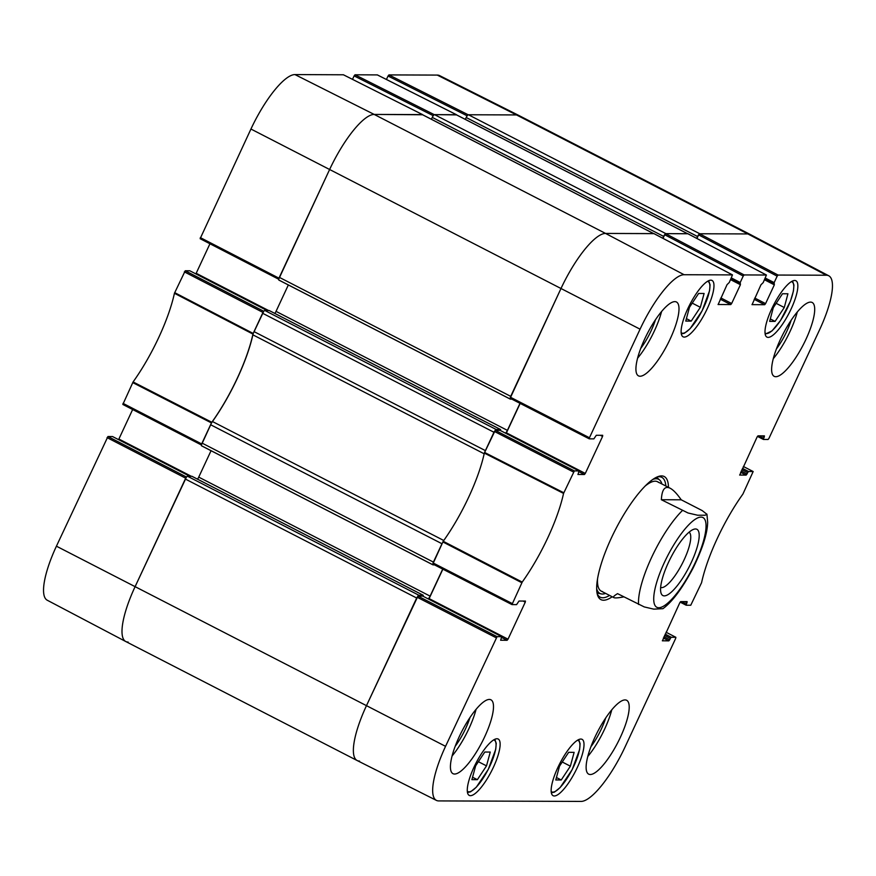 <?xml version="1.0" encoding="UTF-8"?>
<svg xmlns="http://www.w3.org/2000/svg" width="876" height="876" viewBox="0 0 876 876"><rect width="100%" height="100%" fill="white"/><g stroke="black" fill="none" stroke-linecap="round" stroke-linejoin="round"><path stroke-width="1.31" d="M467.445 115.479L468.145 114.756L516.49 114.931A61.517 16.951 117.2 0 1 518.855 115.479L750.228 234.472A61.517 16.951 117.2 0 0 747.863 233.936L699.793 233.761L468.419 114.756A3.077 0.843 117.2 0 0 466.196 117.515L697.57 236.52A3.077 0.843 -62.8 0 1 698.818 234.483M697.57 236.52L696.705 238.371M456.385 114.822A3.077 0.843 117.2 0 0 456.297 114.745A3.077 0.843 117.2 0 0 456.177 114.712L687.55 233.717A3.077 0.843 -62.8 0 1 687.66 233.75M687.55 233.717L665.87 233.64L434.496 114.636A3.077 0.843 117.2 0 0 432.273 117.395L663.636 236.4A3.077 0.843 -62.8 0 1 664.895 234.363M663.636 236.4L662.782 238.25M422.462 114.701A3.077 0.843 117.2 0 0 422.363 114.625A3.077 0.843 117.2 0 0 422.243 114.592L653.616 233.596A3.077 0.843 -62.8 0 1 653.737 233.629M653.616 233.596L605.557 233.432A61.517 16.951 117.2 0 0 560.947 288.609L510.708 396.346L279.334 277.353A3.077 0.843 117.2 0 0 278.875 280.09A3.077 0.843 117.2 0 0 278.995 280.112L510.15 399.007M511.792 399.117L510.358 399.117A3.077 0.843 -62.8 0 1 510.248 399.095A3.077 0.843 -62.8 0 1 510.084 398.219M520.005 403.332L507.401 430.379A3.077 0.843 -62.8 0 1 505.386 433.083M500.437 430.532L500.579 429.536L496.188 429.503L264.815 310.498A3.077 0.843 117.2 0 0 262.592 313.258L254.029 331.621A6.154 1.697 117.2 0 0 252.879 334.829L484.165 453.79M495.082 430.401A3.077 0.843 -62.8 0 1 496.188 429.503M262.592 313.258L493.965 432.262L485.403 450.625L254.029 331.621M484.253 453.834A6.154 1.697 -62.8 0 1 485.403 450.625M443.76 540.492L212.452 421.531A6.154 1.697 117.2 0 0 210.601 424.74L441.975 543.744L433.412 562.107L202.049 443.103A3.077 0.843 117.2 0 0 201.579 445.84A3.077 0.843 117.2 0 0 201.699 445.862L432.864 564.757M434.496 564.878L433.072 564.867A3.077 0.843 -62.8 0 1 432.952 564.845A3.077 0.843 -62.8 0 1 432.799 563.969M442.719 569.093L430.105 596.129A3.077 0.843 -62.8 0 1 428.09 598.834M423.141 596.282L423.239 595.275L418.903 595.253L187.53 476.248A3.077 0.843 117.2 0 0 185.296 479.008L135.057 586.756A61.517 16.951 117.2 0 0 125.772 641.528L357.145 760.521A61.517 16.951 117.2 0 0 359.51 761.069M417.786 596.151A3.077 0.843 -62.8 0 1 418.903 595.253M185.296 479.008L416.669 598.012L366.431 705.76A61.517 16.951 117.2 0 0 357.145 760.521M187.53 476.248L191.943 476.314M197.483 479.15A3.077 0.843 117.2 0 0 198.732 477.124L211.05 450.713M210.601 424.74L202.049 443.103M212.452 421.531A83.045 22.885 117.2 0 0 252.879 334.829M264.815 310.498L269.239 310.564M274.779 313.4A3.077 0.843 117.2 0 0 276.028 311.374L288.346 284.952M422.243 114.592L374.183 114.427A61.517 16.951 117.2 0 0 329.573 169.605L279.334 277.353M431.397 119.267L432.273 117.395M456.177 114.712L434.496 114.636M465.32 119.388L466.196 117.515M696.935 238.491L698.621 234.867L777.165 276.159L778.052 275.053L826.397 275.228A60.707 16.732 -62.8 0 1 828.773 275.787L750.272 234.494A61.517 16.951 117.2 0 0 747.863 233.936L516.49 114.931L468.419 114.756M689.073 532.192A31.087 8.563 -62.8 0 1 682.251 563.629A31.087 8.563 -62.8 0 1 660.646 587.457M695.489 528.973A37.23 10.26 117.2 0 0 693.584 529.345A37.23 10.26 117.2 0 0 670.764 557.716A37.23 10.26 117.2 0 0 660.953 592.789A37.23 10.26 117.2 0 0 687.704 569.597A37.23 10.26 117.2 0 0 695.489 528.973M681.221 499.802L702.256 510.62L706.943 514.3L705.136 515.241L697.592 515.219L688.065 512.997L661.358 499.725L681.221 499.802C676.995 493.735 673.305 489.881 670.151 488.228L657.548 481.745M661.358 499.725C661.906 489.52 664.84 485.687 670.151 488.228M623.822 596.874C618.314 597.925 615.007 598.188 613.879 597.64C612.828 597.06 614.054 595.735 617.558 593.654L644.265 606.926L653.803 609.148L662.946 608.678M753.163 471.54L743.352 466.481L753.163 471.54L742.914 494.053A83.855 23.115 117.2 0 0 701.567 582.715L690.759 605.239L686.16 605.217L686.346 604.122L681.462 601.615M753.108 471.529L748.553 471.518L742.465 468.386M741.873 469.645L747.655 472.624L748.553 471.518M747.655 472.624L747.02 474.004L741.227 471.025M740.636 472.284L746.122 475.11L747.02 474.004M746.122 475.11L739.629 475.044M762.109 435.865L764.277 436.982L764.419 435.876L758.003 435.854L757.116 436.96L739.716 475.088M764.277 436.982L763.631 438.361L758.758 435.854M828.773 275.787A60.707 16.732 -62.8 0 1 819.575 329.814L768.942 438.383L768.055 439.489L763.445 439.456L763.631 438.361M777.165 276.159L774.154 282.62L765.317 278.075M764.518 279.783L774.34 284.831L774.154 282.62M774.34 284.831L765.58 303.611L754.773 298.059M754.181 299.318L764.693 304.717L765.58 303.611M764.693 304.717L751.98 304.629M663.001 238.371L664.698 234.746L743.231 276.039L744.129 274.933L766.412 275.02L763.215 282.576L760.959 284.788L752.068 304.673M743.231 276.039L740.22 282.499L731.394 277.955M730.595 279.663L740.417 284.711L740.22 282.499M740.417 284.711L731.657 303.49L720.849 297.939M720.258 299.198L730.77 304.596L731.657 303.49M730.77 304.596L718.057 304.509M600.399 435.295L602.568 436.412L602.699 435.306L596.293 435.284L593.862 438.876L589.263 438.843L589.449 437.748L640.071 329.179A60.707 16.732 -62.8 0 1 684.101 274.725L732.489 274.9L729.292 282.455L727.036 284.667L718.134 304.552M602.568 436.412L585.299 473.434L506.427 432.864L506.098 433.445M578.916 471.704L584.412 474.529L585.299 473.434M584.412 474.529L577.919 474.464M578.927 470.916L574.36 470.905L495.236 430.335L500.043 430.346L578.97 470.927L578.007 474.507M523.103 601.045L525.271 602.162L525.458 601.067L519.008 601.035L516.577 604.626L511.967 604.593L522.216 582.08A83.855 23.115 117.2 0 0 563.553 493.418L574.36 470.905M525.271 602.162L508.014 639.184L429.13 598.615L428.802 599.195M501.63 637.465L507.116 640.29L508.014 639.184M507.116 640.29L500.623 640.225M501.63 636.666L497.075 636.655L417.951 596.085L422.758 596.096L501.685 636.677L500.667 640.257M675.867 637.301L666.056 632.231L675.867 637.301L675.681 638.396L625.059 746.965A60.707 16.732 -62.8 0 1 581.029 801.42L438.734 800.916A60.707 16.732 -62.8 0 1 436.423 800.401A60.707 16.732 -62.8 0 1 445.555 746.33L497.075 636.655M675.823 637.29L671.257 637.268L665.169 634.136M664.577 635.396L670.37 638.374L671.257 637.268M670.37 638.374L669.724 639.754L663.942 636.775M663.351 638.035L668.826 640.86L669.724 639.754M668.826 640.86L662.344 640.794M684.813 601.626L686.981 602.732L687.123 601.626L680.718 601.604L679.82 602.71L662.42 640.838M686.981 602.732L686.346 604.122M496.977 738.764A31.678 8.727 -62.8 0 1 498.203 739.037A31.678 8.727 -62.8 0 1 491.469 771.208A31.678 8.727 -62.8 0 1 469.218 795.386A31.678 8.727 -62.8 0 1 474.945 765.197A31.678 8.727 -62.8 0 1 496.977 738.764M710.819 280.178A31.678 8.727 -62.8 0 1 712.035 280.462A31.678 8.727 -62.8 0 1 705.311 312.623A31.678 8.727 -62.8 0 1 683.061 336.8A31.678 8.727 -62.8 0 1 688.788 306.611A31.678 8.727 -62.8 0 1 710.819 280.178M794.685 280.473A31.678 8.727 -62.8 0 1 795.912 280.758A31.678 8.727 -62.8 0 1 789.188 312.918A31.678 8.727 -62.8 0 1 766.927 337.096A31.678 8.727 -62.8 0 1 772.665 306.907A31.678 8.727 -62.8 0 1 794.685 280.473M580.843 739.059A31.678 8.727 -62.8 0 1 582.069 739.333A31.678 8.727 -62.8 0 1 575.346 771.504A31.678 8.727 -62.8 0 1 553.085 795.682A31.678 8.727 -62.8 0 1 558.822 765.493A31.678 8.727 -62.8 0 1 580.843 739.059M489.355 699.442A41.522 11.443 -62.8 0 1 490.954 699.814A41.522 11.443 -62.8 0 1 482.139 741.972A41.522 11.443 -62.8 0 1 452.969 773.661A41.522 11.443 -62.8 0 1 460.48 734.088A41.522 11.443 -62.8 0 1 489.355 699.442M674.848 301.629A41.522 11.443 -62.8 0 1 676.458 302.001A41.522 11.443 -62.8 0 1 667.643 344.159A41.522 11.443 -62.8 0 1 638.473 375.859A41.522 11.443 -62.8 0 1 645.984 336.285A41.522 11.443 -62.8 0 1 674.848 301.629M810.552 302.11A41.522 11.443 -62.8 0 1 812.162 302.483A41.522 11.443 -62.8 0 1 803.347 344.64A41.522 11.443 -62.8 0 1 774.176 376.33A41.522 11.443 -62.8 0 1 781.688 336.756A41.522 11.443 -62.8 0 1 810.552 302.11M625.059 699.924A41.522 11.443 -62.8 0 1 626.658 700.285A41.522 11.443 -62.8 0 1 617.843 742.454A41.522 11.443 -62.8 0 1 588.672 774.143A41.522 11.443 -62.8 0 1 596.184 734.57A41.522 11.443 -62.8 0 1 625.059 699.924M668.476 487.363A69.204 19.075 117.2 0 0 658.018 476.61A69.204 19.075 117.2 0 0 615.598 529.345A69.204 19.075 117.2 0 0 597.377 594.53A69.204 19.075 117.2 0 0 603.575 600.224A69.204 19.075 117.2 0 0 612.204 596.775M574.119 752.353L570.375 766.182L561.242 779.979L555.778 779.958L559.523 766.139L568.655 752.331L574.119 752.353M782.498 293.756L787.929 293.778L784.272 307.509L775.085 321.393L769.654 321.382L773.3 307.64L782.498 293.756M704.096 293.482L700.351 307.301L691.208 321.098L685.744 321.087L689.489 307.257L698.632 293.46L704.096 293.482M490.253 752.057L486.509 765.876L477.365 779.684L471.901 779.662L475.646 765.843L484.789 752.035L490.253 752.057M417.951 596.085L366.431 705.76A61.517 16.951 117.2 0 0 357.178 760.543L436.423 800.401M422.834 596.14L501.685 636.677M429.13 598.615L442.862 569.17M495.236 430.335L484.319 453.089A83.045 22.885 -62.8 0 1 443.201 541.28L432.843 564.024L511.934 604.56M506.427 432.864L520.158 403.409M653.989 233.64L605.557 233.432A61.517 16.951 117.2 0 0 560.947 288.609L510.139 398.273L589.22 438.81M687.912 233.761L665.585 233.64L664.698 234.746M826.397 275.228L747.863 233.936L699.519 233.761L698.621 234.867M570.375 766.182L562.261 762M561.242 779.979L556.435 777.516M486.509 765.876L478.384 761.704M477.365 779.684L472.569 777.22M700.351 307.301L692.226 303.118M691.208 321.098L686.412 318.634M775.085 321.393L770.3 318.941M784.272 307.509L776.158 303.337M597.125 593.402A67.364 18.571 117.2 0 0 597.925 593.162M657.23 477.847A67.364 18.571 117.2 0 0 656.956 477.07M596.655 588.716A64.167 17.684 117.2 0 0 601.144 593.884A64.167 17.684 117.2 0 0 602.414 594.027A64.167 17.684 117.2 0 0 605.634 593.391M661.906 483.99A64.167 17.684 117.2 0 0 659.694 480.048A64.167 17.684 117.2 0 0 652.872 479.413M658.555 482.435A61.517 16.951 117.2 0 0 645.273 485.95M597.552 578.718A61.517 16.951 117.2 0 0 602.425 591.563M455.202 746.264A30.682 8.453 117.2 0 0 469.963 717.564M452.071 756.01A41.522 11.443 117.2 0 0 476.073 709.341M590.906 746.735A30.682 8.453 117.2 0 0 605.666 718.046M587.774 756.492A41.522 11.443 117.2 0 0 611.777 709.823M776.41 348.933A30.682 8.453 117.2 0 0 791.17 320.233M773.278 358.689A41.522 11.443 117.2 0 0 797.28 312.02M640.706 348.451A30.682 8.453 117.2 0 0 655.467 319.762M637.575 358.207A41.522 11.443 117.2 0 0 661.577 311.538M609.576 595.428A67.364 18.571 -62.8 0 1 602.776 597.76A67.364 18.571 -62.8 0 1 600.18 597.158A67.364 18.571 -62.8 0 1 597.093 593.304M656.858 477.091A67.364 18.571 -62.8 0 1 661.796 477.354A67.364 18.571 -62.8 0 1 665.848 486.016M263.796 311.287L185.241 270.761L174.434 293.285A83.855 23.115 -62.8 0 1 133.086 381.947L122.837 404.46L201.414 444.986L122.837 404.46M185.241 270.761L189.796 270.772L267.049 310.509L189.884 270.815M268.549 310.509L196.18 273.29L195.852 273.87M196.18 273.29L209.944 243.769M343.403 74.788L294.971 74.58A60.707 16.732 117.2 0 0 250.941 129.035L200.133 238.699L278.71 279.236L329.573 169.605A61.517 16.951 -62.8 0 1 374.183 114.427L422.648 114.767M422.571 114.603L343.359 74.756L422.528 114.592M352.491 79.355L354.112 75.894L433.259 115.709M377.326 74.909L354.999 74.788L354.112 75.894M386.425 79.475L388.035 76.015L467.182 115.829M437.266 75.084L516.49 114.931A61.517 16.951 -62.8 0 1 518.822 115.457L439.577 75.599A60.707 16.732 117.2 0 0 437.266 75.084L388.922 74.909L388.035 76.015M186.5 477.037L107.945 436.511L56.425 546.186A60.707 16.732 117.2 0 0 47.227 600.213L125.728 641.506A61.517 16.951 -62.8 0 1 135.057 586.756L186.413 477.146M107.945 436.511L112.5 436.533L189.753 476.259L112.5 436.533M191.264 476.27L118.884 439.04L118.556 439.621M118.884 439.04L132.648 409.519M201.425 444.964L211.828 422.276A83.045 22.885 117.2 0 0 252.945 334.084L263.709 311.396M128.137 642.064A61.517 16.951 -62.8 0 1 125.728 641.506M433.521 115.358L434.211 114.636L456.582 114.887M640.071 329.179L250.941 129.035M445.555 746.33L56.425 546.186M684.101 274.725L605.557 233.432L374.183 114.427L294.971 74.58M507.401 430.379L276.028 311.374M500.524 429.525L269.151 310.52M423.239 595.275L191.866 476.27M430.105 596.129L198.732 477.124M664.435 562.359A50.447 13.906 -62.8 0 1 703.494 517.891A50.447 13.906 -62.8 0 1 686.664 578.839A50.447 13.906 -62.8 0 1 653.792 600.892A50.447 13.906 -62.8 0 1 664.435 562.359M638.593 604.473A61.517 16.951 -62.8 0 1 651.58 557.475A61.517 16.951 -62.8 0 1 682.393 510.544M577.525 740.231A28.908 7.972 -62.8 0 1 573.473 766.894A28.908 7.972 -62.8 0 1 552.844 792.123A28.908 7.972 -62.8 0 1 551.168 791.466M791.367 281.645A28.908 7.972 -62.8 0 1 780.461 320.506A28.908 7.972 -62.8 0 1 765.011 332.88M707.49 281.349A28.908 7.972 -62.8 0 1 703.439 308.024A28.908 7.972 -62.8 0 1 682.809 333.252A28.908 7.972 -62.8 0 1 681.145 332.584M493.648 739.935A28.908 7.972 -62.8 0 1 489.607 766.599A28.908 7.972 -62.8 0 1 468.967 791.827A28.908 7.972 -62.8 0 1 467.302 791.17M442.829 541.926L521.833 582.737M522.216 582.08L443.201 541.28M512.153 603.498L433.029 562.929M484.319 453.089L563.553 493.418M563.794 492.772L484.559 452.443M494.349 431.43L573.473 472.011M686.16 605.217L680.148 602.13L686.116 605.185M763.445 439.456L757.444 436.379L763.412 439.423M778.052 275.053L699.519 233.761M764.879 279.028L773.924 283.682M687.824 233.717L766.369 275.009L687.879 233.728M653.901 233.596L732.445 274.889M744.129 274.933L665.585 233.64M740.034 283.594L730.945 278.918L740.001 283.561M589.449 437.748L510.325 397.178M417.053 597.191L496.177 637.761M211.828 422.276L133.086 381.947M132.714 382.593L211.455 422.922M174.434 293.285L252.945 334.084M253.186 333.438L174.663 292.628M201.655 443.924L123.023 403.365M107.058 437.617L185.679 478.186M184.343 271.867L262.975 312.436M278.951 278.174L200.319 237.604M434.211 114.636L354.999 74.788M468.145 114.756L388.922 74.909M377.238 74.865L456.451 114.712M278.875 280.09L510.248 399.095M201.579 445.84L432.952 564.845M653.682 233.596L422.363 114.625M687.616 233.717L456.297 114.745M269.206 310.531L500.579 429.536M191.91 476.281L423.283 595.286M706.932 514.146L707.655 522.162C707.501 533.134 702.629 548.475 693.025 568.195C682.382 588.289 672.33 601.801 662.88 608.721M613.879 597.64L601.275 591.158M551.343 792.791L554.453 792.123L560.169 787.524L572.159 769.665L579.605 749.571L580.098 743.658L578.697 739.596M467.466 792.495L470.576 791.827L476.292 787.228L488.293 769.369L495.728 749.276L496.232 743.363L494.83 739.3M681.309 333.909L684.419 333.241L690.135 328.653L702.125 310.794L709.571 290.701L710.064 284.788L708.662 280.714M765.175 334.205L772.052 330.876L780.428 320.649L790.437 301.169L793.459 290.898L793.941 285.05L792.539 281.01M659.694 480.048L656.551 477.234M601.144 593.884L597.027 592.964M764.868 279.039L773.968 283.715M732.489 274.9L653.956 233.607M510.139 398.273L589.263 438.843M500.097 430.357L578.97 470.927M432.843 564.024L511.967 604.593M200.133 238.699L278.71 279.247M456.505 114.723L377.293 74.876"/></g></svg>
